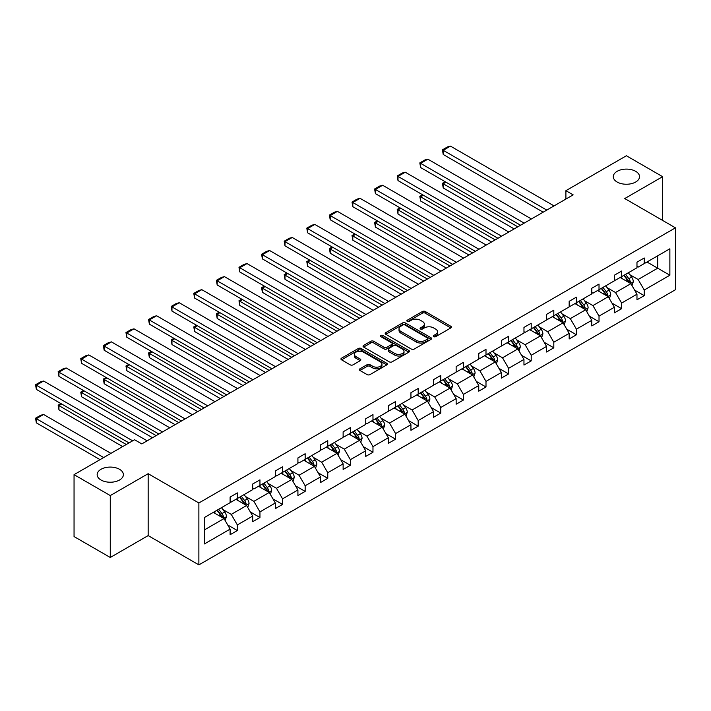 <?xml version="1.0" encoding="UTF-8"?>
<svg xmlns="http://www.w3.org/2000/svg" width="711" height="711" viewBox="0 0 711 711"><rect width="100%" height="100%" fill="white"/><g stroke="black" fill="none" stroke-linecap="round" stroke-linejoin="round"><path stroke-width="1.07" d="M119.546 469.304A13.118 7.572 0 0 0 105.255 467.66A13.118 7.572 0 0 0 97.158 474.655A13.118 7.572 0 0 0 100.998 480.005A13.118 7.572 0 0 0 115.289 481.649A13.118 7.572 0 0 0 123.385 474.655A13.118 7.572 0 0 0 119.546 469.304M635.678 171.315A13.118 7.572 0 0 0 621.387 169.68A13.118 7.572 0 0 0 613.291 176.675A13.118 7.572 0 0 0 617.13 182.025A13.118 7.572 0 0 0 631.421 183.669A13.118 7.572 0 0 0 639.518 176.675A13.118 7.572 0 0 0 635.678 171.315M433.728 336.65A1.404 0.809 0 0 0 435.719 336.65L450.827 327.922A2.009 1.164 0 0 0 451.423 327.104A2.009 1.164 0 0 0 450.827 326.278L425.231 311.498A2.009 1.164 0 0 0 422.387 311.498L407.27 320.226A1.404 0.809 0 0 0 406.861 320.794A1.404 0.809 0 0 0 407.27 321.372A1.404 0.809 0 0 0 409.26 321.372L411.225 320.243A6.435 3.715 0 0 1 420.325 320.243L422.458 321.479A6.435 3.715 0 0 1 424.343 324.1A6.435 3.715 0 0 1 422.458 326.731L420.503 327.86A1.404 0.809 0 0 0 420.085 328.438A1.404 0.809 0 0 0 420.503 329.006A1.404 0.809 0 0 0 422.494 329.006L424.449 327.878A6.435 3.715 0 0 1 433.55 327.878L435.683 329.113A6.435 3.715 0 0 1 437.567 331.744A6.435 3.715 0 0 1 435.683 334.366L433.728 335.494A1.404 0.809 0 0 0 433.319 336.072A1.404 0.809 0 0 0 433.728 336.65L433.728 335.494M359.944 368.813A2.009 1.164 0 0 0 359.357 369.64A2.009 1.164 0 0 0 359.944 370.458L367.134 374.608A2.009 1.164 0 0 0 369.978 374.608L386.757 364.912A2.009 1.164 0 0 0 387.344 364.094A2.009 1.164 0 0 0 386.757 363.277L361.152 348.488A2.009 1.164 0 0 0 358.308 348.488L341.529 358.184A2.009 1.164 0 0 0 340.942 359.002A2.009 1.164 0 0 0 341.529 359.819L350.203 364.832A2.009 1.164 0 0 0 353.047 364.832L360.228 360.681A2.009 1.164 0 0 0 360.824 359.864A2.009 1.164 0 0 0 360.228 359.046L355.927 356.558A5.377 3.111 0 0 1 354.354 354.362A5.377 3.111 0 0 1 357.677 351.492A5.377 3.111 0 0 1 363.534 352.167L380.394 361.899A5.377 3.111 0 0 1 381.967 364.094A5.377 3.111 0 0 1 378.643 366.965A5.377 3.111 0 0 1 372.786 366.289L369.978 364.672A2.009 1.164 0 0 0 367.134 364.672L359.944 368.813L359.944 370.458M148.164 473.695L110.276 495.567L74.051 474.655L74.051 536.565L110.276 557.477L148.164 535.596L198.876 564.881L198.876 502.97L148.164 473.695L148.164 535.596M662.625 220.428L662.625 176.675L624.738 198.547L675.45 227.831L198.876 502.97M662.625 176.675L626.4 155.753L565.903 190.681L565.903 199.053M74.051 474.655L134.548 439.727L141.791 443.913L573.155 194.867L565.903 190.681M411.367 349.065A2.009 1.164 0 0 0 414.211 349.065L430.99 339.378A2.009 1.164 0 0 0 431.577 338.552A2.009 1.164 0 0 0 430.99 337.734L405.386 322.954A2.009 1.164 0 0 0 402.542 322.954L385.762 332.641A2.009 1.164 0 0 0 385.175 333.468A2.009 1.164 0 0 0 385.762 334.286L411.367 349.065M381.416 336.952A1.404 0.809 0 0 1 382.847 337.147L382.847 335.476L408.869 350.505A2.009 1.164 0 0 1 409.465 351.323A2.009 1.164 0 0 1 408.869 352.149L392.09 361.837A2.009 1.164 0 0 1 389.246 361.837L363.641 347.057L363.641 345.413A2.009 1.164 0 0 0 363.054 346.23A2.009 1.164 0 0 0 363.641 347.057M363.641 345.413L370.831 341.262A2.009 1.164 0 0 1 373.675 341.262L384.056 347.261A2.009 1.164 0 0 0 386.9 347.261L391.663 344.506A2.009 1.164 0 0 0 392.25 343.689A2.009 1.164 0 0 0 391.663 342.871L380.856 336.623A1.404 0.809 0 0 1 380.438 336.054A1.404 0.809 0 0 1 381.309 335.299A1.404 0.809 0 0 1 382.847 335.476M110.276 495.567L110.276 557.477M204.457 517.484L230.106 502.677L230.106 497.078L237.35 492.892L237.35 498.5L252.707 489.63L252.707 484.022L259.95 479.845L259.95 485.444L275.317 476.583L275.317 470.975L282.56 466.789L282.56 472.397L297.918 463.528L297.918 457.928L305.161 453.742L305.161 459.35L320.519 450.481L320.519 444.873L327.762 440.687L327.762 446.295L343.129 437.425L343.129 431.826L350.372 427.64L350.372 433.248L365.73 424.378L365.73 418.77L372.973 414.593L372.973 420.192L388.33 411.331L388.33 405.723L395.583 401.537L395.583 407.145L410.94 398.276L410.94 392.676L418.184 388.49L418.184 394.098L433.541 385.229L433.541 379.621L440.784 375.444L440.784 381.043L456.142 372.173L456.142 366.574L463.394 362.388L463.394 367.996L478.752 359.126L478.752 353.518L485.995 349.341L485.995 354.94L501.353 346.079L501.353 340.471L508.596 336.285L508.596 341.893L523.963 333.024L523.963 327.424L531.206 323.238L531.206 328.846L546.563 319.977L546.563 314.369L553.807 310.192L553.807 315.791L569.164 306.921L569.164 301.322L576.408 297.136L576.408 302.744L591.774 293.874L591.774 288.266L599.018 284.089L599.018 289.688L614.375 280.827L614.375 275.219L621.618 271.033L621.618 276.641L636.976 267.771L636.976 262.172L644.228 257.986L644.228 263.594L669.869 248.788L669.869 275.219L644.228 290.026L644.228 295.634L636.976 299.811L636.976 294.212L621.618 303.073L621.618 308.681L614.375 312.867L614.375 307.259L599.018 316.128L599.018 321.736L591.774 325.914L591.774 320.314L576.408 329.175L576.408 334.783L569.164 338.969L569.164 333.361L553.807 342.231L553.807 347.83L546.563 352.016L546.563 346.408L531.206 355.278L531.206 360.886L523.963 365.063L523.963 359.464L508.596 368.325L508.596 373.933L501.353 378.119L501.353 372.511L485.995 381.38L485.995 386.988L478.752 391.166L478.752 385.566L463.394 394.427L463.394 400.035L456.142 404.221L456.142 398.613L440.784 407.483L440.784 413.082L433.541 417.268L433.541 411.66L418.184 420.53L418.184 426.138L410.94 430.315L410.94 424.716L395.583 433.577L395.583 439.185L388.33 443.371L388.33 437.763L372.973 446.632L372.973 452.24L365.73 456.418L365.73 450.81L350.372 459.679L350.372 465.287L343.129 469.473L343.129 463.865L327.762 472.735L327.762 478.334L320.519 482.52L320.519 476.912L305.161 485.782L305.161 491.39L297.918 495.567L297.918 489.968L282.56 498.829L282.56 504.437L275.317 508.623L275.317 503.015L259.95 511.884L259.95 517.492L252.707 521.67L252.707 516.062L237.35 524.931L237.35 530.539L230.106 534.725L230.106 529.117L204.457 543.924L204.457 517.484M198.876 564.881L675.45 289.733L675.45 227.831M235.901 499.335L246.619 505.521L231.262 514.391L222.881 509.547M231.262 514.391L237.35 524.931M246.619 505.521L252.707 516.062M230.106 501.344L231.262 502.01L237.35 498.5M258.502 486.28L269.229 492.474L253.871 501.344L245.482 496.5M253.871 501.344L259.95 511.884M269.229 492.474L275.317 503.015M252.707 488.288L253.871 488.964L259.95 485.444M281.112 473.233L291.83 479.427L276.472 488.288L268.083 483.453M276.472 488.288L282.56 498.829M291.83 479.427L297.918 489.968M275.317 475.241L276.472 475.908L282.56 472.397M303.713 460.186L314.44 466.372L299.073 475.241L290.692 470.398M299.073 475.241L305.161 485.782M314.44 466.372L320.519 476.912M297.918 462.194L299.073 462.861L305.161 459.35M326.313 447.13L337.041 453.325L321.683 462.194L313.293 457.351M321.683 462.194L327.762 472.735M337.041 453.325L343.129 463.865M320.519 449.139L321.683 449.814L327.762 446.295M348.923 434.083L359.642 440.269L344.284 449.139L335.894 444.295M344.284 449.139L350.372 459.679M359.642 440.269L365.73 450.81M343.129 436.092L344.284 436.758L350.372 433.248M371.524 421.036L382.251 427.222L366.885 436.092L358.504 431.248M366.885 436.092L372.973 446.632M382.251 427.222L388.33 437.763M365.73 423.036L366.885 423.712L372.973 420.192M394.134 407.981L404.852 414.175L389.495 423.036L381.105 418.201M389.495 423.036L395.583 433.577M404.852 414.175L410.94 424.716M388.33 409.989L389.495 410.656L395.583 407.145M416.735 394.934L427.453 401.12L412.096 409.989L403.715 405.146M412.096 409.989L418.184 420.53M427.453 401.12L433.541 411.66M410.94 396.942L412.096 397.609L418.184 394.098M439.336 381.878L450.063 388.073L434.705 396.942L426.316 392.099M434.705 396.942L440.784 407.483M450.063 388.073L456.142 398.613M433.541 383.887L434.705 384.562L440.784 381.043M461.946 368.831L472.664 375.017L457.306 383.887L448.917 379.043M457.306 383.887L463.394 394.427M472.664 375.017L478.752 385.566M456.142 370.84L457.306 371.506L463.394 367.996M484.547 355.784L495.265 361.97L479.907 370.84L471.526 365.996M479.907 370.84L485.995 381.38M495.265 361.97L501.353 372.511M478.752 357.784L479.907 358.46L485.995 354.94M507.147 342.729L517.875 348.923L502.517 357.784L494.127 352.949M502.517 357.784L508.596 368.325M517.875 348.923L523.963 359.464M501.353 344.737L502.517 345.404L508.596 341.893M529.757 329.682L540.476 335.868L525.118 344.737L516.728 339.894M525.118 344.737L531.206 355.278M540.476 335.868L546.563 346.408M523.963 331.69L525.118 332.357L531.206 328.846M552.358 316.626L563.085 322.821L547.719 331.69L539.338 326.847M547.719 331.69L553.807 342.231M563.085 322.821L569.164 333.361M546.563 318.635L547.719 319.31L553.807 315.791M574.959 303.579L585.686 309.765L570.329 318.635L561.939 313.791M570.329 318.635L576.408 329.175M585.686 309.765L591.774 320.314M569.164 305.588L570.329 306.254L576.408 302.744M597.569 290.532L608.287 296.718L592.93 305.588L584.54 300.744M592.93 305.588L599.018 316.128M608.287 296.718L614.375 307.259M591.774 292.532L592.93 293.208L599.018 289.688M620.17 277.477L630.897 283.671L615.53 292.532L607.15 287.697M615.53 292.532L621.618 303.073M630.897 283.671L636.976 294.212M614.375 279.485L615.53 280.152L621.618 276.641M646.974 262.004L657.702 268.189L638.14 279.485L629.75 274.642M638.14 279.485L644.228 290.026M669.869 275.219L657.702 268.189L657.702 255.809L669.869 248.788M636.976 266.438L638.14 267.105L644.228 263.594M204.457 529.873L224.018 518.577L213.3 512.382M224.018 518.577L230.106 529.117M634.585 290.07L644.228 295.634M611.984 303.117L621.618 308.681M589.383 316.173L599.018 321.736M566.774 329.22L576.408 334.783M544.173 342.267L553.807 347.83M521.572 355.322L531.206 360.886M498.962 368.369L508.596 373.933M476.361 381.425L485.995 386.988M453.751 394.472L463.394 400.035M431.15 407.519L440.784 413.082M408.549 420.574L418.184 426.138M385.94 433.621L395.583 439.185M363.339 446.677L372.973 452.24M340.738 459.724L350.372 465.287M318.128 472.771L327.762 478.334M295.527 485.826L305.161 491.39M272.926 498.873L282.56 504.437M250.316 511.929L259.95 517.492M227.716 524.976L237.35 530.539M434.288 336.845L435.683 336.045A6.435 3.715 0 0 0 437.567 333.415L437.567 331.744M424.343 324.1L424.343 325.78A6.435 3.715 0 0 1 422.458 328.402L421.063 329.211M450.801 327.94L425.231 313.169A2.009 1.164 0 0 0 422.387 313.169L407.838 321.576M430.964 339.396L405.386 324.625A2.009 1.164 0 0 0 402.542 324.625L385.789 334.303M427.435 339.129A1.404 0.809 0 0 0 427.844 338.552A1.404 0.809 0 0 0 427.435 337.983L404.959 325.007A1.404 0.809 0 0 0 402.968 325.007L400.906 326.198A6.435 3.715 0 0 0 399.022 328.829A6.435 3.715 0 0 0 400.906 331.45L416.273 340.32A6.435 3.715 0 0 0 425.374 340.32L427.435 339.129L427.435 340.8A1.404 0.809 0 0 0 427.844 340.231L427.844 338.552M399.022 328.829L399.022 330.499A6.435 3.715 0 0 0 400.906 333.13L400.906 331.45M427.435 340.8L425.374 341.991A6.435 3.715 0 0 1 416.273 341.991L400.906 333.13M363.668 347.066L370.831 342.942L370.831 341.262M392.25 343.689L392.25 345.359A2.009 1.164 0 0 1 391.663 346.186L386.9 348.932A2.009 1.164 0 0 1 384.056 348.932L373.675 342.942A2.009 1.164 0 0 0 370.831 342.942M382.847 337.147L408.843 352.158M394.827 353.483A5.377 3.111 0 0 0 400.693 354.149A5.377 3.111 0 0 0 404.017 351.287A5.377 3.111 0 0 0 402.435 349.083L396.498 345.662A2.009 1.164 0 0 0 393.654 345.662L388.89 348.408A2.009 1.164 0 0 0 388.304 349.234A2.009 1.164 0 0 0 388.89 350.052L394.827 353.483L394.827 355.153A5.377 3.111 0 0 0 400.693 355.829A5.377 3.111 0 0 0 404.017 352.958L404.017 351.287M388.304 349.234L388.304 350.905A2.009 1.164 0 0 0 388.89 351.723L388.89 350.052M394.827 355.153L388.89 351.723M381.967 364.094L381.967 365.765A5.377 3.111 0 0 1 378.643 368.636A5.377 3.111 0 0 1 372.786 367.96L369.978 366.343A2.009 1.164 0 0 0 367.134 366.343L359.97 370.475M354.354 354.362L354.354 356.033A5.377 3.111 0 0 0 355.927 358.228L355.927 356.558M360.228 359.046L360.228 360.681L355.927 358.228M386.757 363.277L386.757 364.912L361.152 350.168A2.009 1.164 0 0 0 358.308 350.168L341.556 359.837M631.999 285.573L633.323 281.725A5.43 3.137 -120 0 0 631.59 277.103L628.337 272.757M622.507 278.828L621.094 276.943M517.804 226.827L443.22 183.767L443.22 187.953L514.177 228.915M630.088 283.209L630.399 281.956A5.43 3.137 -120 0 0 628.844 278.694L625.591 274.348M624.231 275.139L627.804 279.912A2.764 1.6 60 0 1 628.311 280.756L630.399 281.956M623.849 275.353L627.102 279.699A5.43 3.137 60 0 1 628.453 282.258M445.975 182.176L443.22 183.767L442.429 183.305L445.175 181.714M443.22 187.953L442.429 183.305M546.777 210.092L443.22 150.305L443.22 154.483L543.16 212.18M554.029 205.906L450.463 146.119L443.22 150.305L442.429 149.843L447.495 146.919L450.463 146.119M443.22 154.483L442.429 149.843M609.389 298.629L610.722 294.781A5.43 3.137 -120 0 0 608.989 290.15L605.736 285.813M599.906 291.874L598.493 289.99M495.194 239.874L420.619 196.814L420.619 201L491.577 241.962M607.487 296.256L607.789 295.012A5.43 3.137 -120 0 0 606.234 291.741L602.981 287.404M601.622 288.186L605.203 292.968A2.764 1.6 60 0 1 605.71 293.803L607.789 295.012M601.248 288.408L604.501 292.745A5.43 3.137 60 0 1 605.852 295.314M423.374 195.223L420.619 196.814L419.819 196.36L422.574 194.77M420.619 201L419.819 196.36M586.788 311.676L588.121 307.827A5.43 3.137 -120 0 0 586.388 303.206L583.136 298.86M577.296 304.93L575.892 303.046M472.593 252.92L398.009 209.869L398.009 214.047L468.967 255.018M584.886 309.303L585.189 308.059A5.43 3.137 -120 0 0 583.633 304.797L580.38 300.451M579.021 301.233L582.602 306.014A2.764 1.6 60 0 1 583.1 306.859L585.189 308.059M578.638 301.455L581.891 305.801A5.43 3.137 60 0 1 583.251 308.361M400.764 208.279L398.009 209.869L397.218 209.407L399.973 207.816M398.009 214.047L397.218 209.407M524.176 223.138L420.619 163.352L420.619 167.538L520.55 225.236M531.419 218.961L427.862 159.175L420.619 163.352L419.819 162.89L424.894 159.966L427.862 159.175M420.619 167.538L419.819 162.89M501.575 236.194L398.009 176.408L398.009 180.585L497.949 238.283M508.818 232.008L405.261 172.222L398.009 176.408L397.218 175.946L402.284 173.013L405.261 172.222M398.009 180.585L397.218 175.946M564.178 324.731L565.512 320.874A5.43 3.137 -120 0 0 563.779 316.253L560.526 311.916M554.696 317.977L553.282 316.093M449.992 265.976L375.408 222.916L375.408 227.102L446.366 268.065M562.277 322.359L562.588 321.114A5.43 3.137 -120 0 0 561.032 317.844L557.78 313.498M556.42 314.289L559.992 319.07A2.764 1.6 60 0 1 560.499 319.906L562.588 321.114M556.038 314.502L559.29 318.848A5.43 3.137 60 0 1 560.641 321.416M378.163 221.325L375.408 222.916L374.608 222.454L377.363 220.863M375.408 227.102L374.608 222.454M478.965 249.241L375.408 189.455L375.408 193.641L475.348 251.339M486.208 245.064L382.651 185.269L375.408 189.455L374.608 188.993L379.683 186.069L382.651 185.269M375.408 193.641L374.608 188.993M541.578 337.778L542.911 333.93A5.43 3.137 -120 0 0 541.178 329.309L537.925 324.963M532.095 331.024L530.682 329.149M427.382 279.023L352.807 235.972L352.807 240.149L423.765 281.121M539.676 335.405L539.978 334.161A5.43 3.137 -120 0 0 538.423 330.891L535.17 326.553M533.81 327.336L537.392 332.117A2.764 1.6 60 0 1 537.898 332.952L539.978 334.161M533.437 327.558L536.689 331.895A5.43 3.137 60 0 1 538.04 334.463M355.562 234.381L352.807 235.972L352.007 235.51L354.762 233.919M352.807 240.149L352.007 235.51M456.364 262.297L352.807 202.502L352.807 206.688L452.738 264.385M463.608 258.111L360.05 198.325L352.807 202.502L352.007 202.048L357.082 199.116L360.05 198.325M352.807 206.688L352.007 202.048M518.977 350.825L520.31 346.977A5.43 3.137 -120 0 0 518.577 342.355L515.324 338.009M509.485 344.08L508.072 342.195M404.781 292.079L330.197 249.019L330.197 253.205L401.155 294.167M517.075 348.461L517.377 347.208A5.43 3.137 -120 0 0 515.822 343.946L512.569 339.6M511.209 340.391L514.791 345.164A2.764 1.6 60 0 1 515.288 346.008L517.377 347.208M510.827 340.605L514.08 344.951A5.43 3.137 60 0 1 515.439 347.51M332.952 247.428L330.197 249.019L329.406 248.557L332.161 246.966M330.197 253.205L329.406 248.557M433.763 275.344L330.197 215.557L330.197 219.735L430.137 277.432M441.007 271.158L337.449 211.371L330.197 215.557L329.406 215.095L334.472 212.171L337.449 211.371M330.197 219.735L329.406 215.095M496.367 363.881L497.7 360.033A5.43 3.137 -120 0 0 495.967 355.402L492.714 351.065M486.884 357.126L485.471 355.242M382.171 305.126L307.596 262.066L307.596 266.252L378.554 307.214M494.465 361.508L494.767 360.264A5.43 3.137 -120 0 0 493.221 356.993L489.968 352.656M488.599 353.438L492.181 358.22A2.764 1.6 60 0 1 492.687 359.055L494.767 360.264M488.226 353.66L491.479 357.997A5.43 3.137 60 0 1 492.83 360.566M310.351 260.475L307.596 262.066L306.796 261.612L309.552 260.022M307.596 266.252L306.796 261.612M411.154 288.39L307.596 228.604L307.596 232.79L407.536 290.488M418.397 284.213L314.84 224.427L307.596 228.604L306.796 228.142L311.871 225.218L314.84 224.427M307.596 232.79L306.796 228.142M473.766 376.928L475.099 373.079A5.43 3.137 -120 0 0 473.366 368.458L470.113 364.112M464.274 370.182L462.87 368.298M359.57 318.173L284.995 275.121L284.995 279.299L355.944 320.27M471.864 374.555L472.166 373.311A5.43 3.137 -120 0 0 470.611 370.049L467.358 365.703M465.998 366.485L469.58 371.266A2.764 1.6 60 0 1 470.078 372.111L472.166 373.311M465.616 366.707L468.878 371.053A5.43 3.137 60 0 1 470.229 373.613M287.742 273.531L284.995 275.121L284.196 274.659L286.951 273.068M284.995 279.299L284.196 274.659M388.553 301.446L284.995 241.66L284.995 245.837L384.927 303.535M395.796 297.26L292.239 237.474L284.995 241.66L284.196 241.198L289.27 238.265L292.239 237.474M284.995 245.837L284.196 241.198M451.165 389.975L452.498 386.126A5.43 3.137 -120 0 0 450.765 381.505L447.512 377.168M441.673 383.229L440.26 381.345M336.97 331.228L262.386 288.168L262.386 292.354L333.343 333.317M449.263 387.611L449.565 386.366A5.43 3.137 -120 0 0 448.01 383.096L444.757 378.75M443.397 379.541L446.979 384.322A2.764 1.6 60 0 1 447.477 385.158L449.565 386.366M443.015 379.754L446.268 384.1A5.43 3.137 60 0 1 447.619 386.668M265.141 286.577L262.386 288.168L261.595 287.706L264.341 286.115M262.386 292.354L261.595 287.706M365.943 314.493L262.386 254.707L262.386 258.893L362.326 316.591M373.195 310.316L269.629 250.521L262.386 254.707L261.595 254.245L266.661 251.321L269.629 250.521M262.386 258.893L261.595 254.245M428.555 403.03L429.888 399.182A5.43 3.137 -120 0 0 428.155 394.561L424.902 390.215M419.072 396.276L417.659 394.401M314.36 344.275L239.785 301.224L239.785 305.401L310.743 346.373M426.653 400.657L426.955 399.413A5.43 3.137 -120 0 0 425.4 396.143L422.147 391.805M420.788 392.588L424.369 397.369A2.764 1.6 60 0 1 424.876 398.204L426.955 399.413M420.414 392.81L423.667 397.147A5.43 3.137 60 0 1 425.018 399.715M242.54 299.633L239.785 301.224L238.985 300.762L241.74 299.171M239.785 305.401L238.985 300.762M343.342 327.549L239.785 267.754L239.785 271.94L339.725 329.637M350.585 323.363L247.028 263.577L239.785 267.754L238.985 267.3L244.06 264.368L247.028 263.577M239.785 271.94L238.985 267.3M405.954 416.077L407.287 412.229A5.43 3.137 -120 0 0 405.554 407.607L402.302 403.261M396.462 409.332L395.058 407.447M291.759 357.331L217.184 314.271L217.184 318.457L288.133 359.419M404.052 413.713L404.355 412.46A5.43 3.137 -120 0 0 402.799 409.198L399.546 404.852M398.187 405.643L401.768 410.416A2.764 1.6 60 0 1 402.266 411.26L404.355 412.46M397.805 405.857L401.057 410.203A5.43 3.137 60 0 1 402.417 412.762M219.93 312.68L217.184 314.271L216.384 313.809L219.139 312.218M217.184 318.457L216.384 313.809M320.741 340.596L217.184 280.809L217.184 284.987L317.115 342.684M327.984 336.41L224.427 276.623L217.184 280.809L216.384 280.347L221.459 277.423L224.427 276.623M217.184 284.987L216.384 280.347M383.353 429.133L384.678 425.285A5.43 3.137 -120 0 0 382.945 420.654L379.692 416.317M373.862 422.378L372.448 420.494M269.158 370.378L194.574 327.318L194.574 331.504L265.532 372.466M381.443 426.76L381.754 425.516A5.43 3.137 -120 0 0 380.198 422.245L376.946 417.908M375.586 418.69L379.159 423.472A2.764 1.6 60 0 1 379.665 424.307L381.754 425.516M375.204 418.912L378.456 423.249A5.43 3.137 60 0 1 379.807 425.818M197.329 325.727L194.574 327.318L193.783 326.864L196.529 325.274M194.574 331.504L193.783 326.864M298.131 353.643L194.574 293.856L194.574 298.042L294.514 355.74M305.383 349.465L201.817 289.67L194.574 293.856L193.783 293.394L198.849 290.47L201.817 289.67M194.574 298.042L193.783 293.394M360.744 442.18L362.077 438.332A5.43 3.137 -120 0 0 360.344 433.71L357.091 429.364M351.261 435.434L349.848 433.55M246.548 383.425L171.973 340.373L171.973 344.551L242.931 385.522M358.842 439.807L359.144 438.563A5.43 3.137 -120 0 0 357.589 435.301L354.336 430.955M352.976 431.737L356.558 436.518A2.764 1.6 60 0 1 357.064 437.363L359.144 438.563M352.603 431.959L355.856 436.305A5.43 3.137 60 0 1 357.206 438.865M174.728 338.783L171.973 340.373L171.173 339.911L173.928 338.32M171.973 344.551L171.173 339.911M275.53 366.698L171.973 306.912L171.973 311.089L271.904 368.787M282.774 362.512L179.216 302.726L171.973 306.912L171.173 306.45L176.248 303.517L179.216 302.726M171.973 311.089L171.173 306.45M338.143 455.227L339.476 451.378A5.43 3.137 -120 0 0 337.743 446.757L334.49 442.42M328.651 448.481L327.247 446.597M223.947 396.48L149.363 353.42L149.363 357.606L220.321 398.569M336.241 452.863L336.543 451.618A5.43 3.137 -120 0 0 334.988 448.348L331.735 444.002M330.375 444.793L333.957 449.574A2.764 1.6 60 0 1 334.454 450.41L336.543 451.618M329.993 445.006L333.246 449.352A5.43 3.137 60 0 1 334.605 451.912M152.118 351.829L149.363 353.42L148.572 352.958L151.327 351.367M149.363 357.606L148.572 352.958M252.929 379.745L149.363 319.959L149.363 324.145L249.303 381.843M260.173 375.568L156.616 315.773L149.363 319.959L148.572 319.497L153.638 316.573L156.616 315.773M149.363 324.145L148.572 319.497M315.533 468.282L316.866 464.434A5.43 3.137 -120 0 0 315.133 459.813L311.88 455.467M306.05 461.528L304.637 459.653M201.346 409.527L126.762 366.476L126.762 370.653L197.72 411.625M313.631 465.909L313.942 464.665A5.43 3.137 -120 0 0 312.387 461.395L309.134 457.057M307.774 457.84L311.347 462.621A2.764 1.6 60 0 1 311.853 463.456L313.942 464.665M307.392 458.062L310.645 462.399A5.43 3.137 60 0 1 311.996 464.967M129.518 364.885L126.762 366.476L125.963 366.014L128.718 364.423M126.762 370.653L125.963 366.014M230.32 392.801L126.762 333.006L126.762 337.192L226.702 394.889M237.563 388.615L134.006 328.829L126.762 333.006L125.963 332.552L131.037 329.62L134.006 328.829M126.762 337.192L125.963 332.552M292.932 481.329L294.265 477.481A5.43 3.137 -120 0 0 292.532 472.859L289.279 468.513M283.449 474.584L282.036 472.699M178.737 422.583L104.162 379.523L104.162 383.709L175.119 424.671M291.03 478.965L291.332 477.712A5.43 3.137 -120 0 0 289.777 474.45L286.524 470.104M285.164 470.895L288.746 475.668A2.764 1.6 60 0 1 289.253 476.512L291.332 477.712M284.791 471.109L288.044 475.455A5.43 3.137 60 0 1 289.395 478.014M106.917 377.932L104.162 379.523L103.362 379.061L106.117 377.47M104.162 383.709L103.362 379.061M207.719 405.848L104.162 346.061L104.162 350.239L204.093 407.936M214.962 401.662L111.405 341.875L104.162 346.061L103.362 345.599L108.436 342.675L111.405 341.875M104.162 350.239L103.362 345.599M270.331 494.385L271.664 490.537A5.43 3.137 -120 0 0 269.931 485.906L266.678 481.569M260.839 487.63L259.426 485.746M156.136 435.63L81.552 392.57L81.552 396.756L152.51 437.718M268.429 492.012L268.731 490.768A5.43 3.137 -120 0 0 267.176 487.497L263.923 483.16M262.563 483.942L266.145 488.724A2.764 1.6 60 0 1 266.643 489.559L268.731 490.768M262.181 484.164L265.434 488.501A5.43 3.137 60 0 1 266.794 491.07M84.307 390.979L81.552 392.57L80.761 392.117L83.516 390.526M81.552 396.756L80.761 392.117M185.118 418.895L81.552 359.108L81.552 363.294L181.492 420.992M192.361 414.717L88.804 354.922L81.552 359.108L80.761 358.646L85.827 355.722L88.804 354.922M81.552 363.294L80.761 358.646M247.721 507.432L249.054 503.584A5.43 3.137 -120 0 0 247.321 498.962L244.069 494.616M238.238 500.686L236.825 498.802M126.282 444.499L58.951 405.625L58.951 409.803L122.665 446.588M245.819 505.059L246.122 503.815A5.43 3.137 -120 0 0 244.575 500.553L241.322 496.207M239.954 496.989L243.535 501.77A2.764 1.6 60 0 1 244.042 502.615L246.122 503.815M239.58 497.211L242.833 501.557A5.43 3.137 60 0 1 244.184 504.117M61.706 404.035L58.951 405.625L58.151 405.163L60.906 403.572M58.951 409.803L58.151 405.163M162.508 431.95L58.951 372.164L58.951 376.341L158.891 434.039M169.751 427.764L66.194 367.978L58.951 372.164L58.151 371.702L63.226 368.769L66.194 367.978M58.951 376.341L58.151 371.702M225.12 520.479L226.454 516.63A5.43 3.137 -120 0 0 224.72 512.009L221.468 507.672M103.682 457.546L36.35 418.672L43.593 414.486L110.925 453.369M215.629 513.733L214.224 511.849M36.35 422.858L35.55 418.21L36.35 418.672L36.35 422.858L100.055 459.644M223.218 518.115L223.521 516.861A5.43 3.137 -120 0 0 221.965 513.6L218.712 509.254M217.353 510.045L220.934 514.817A2.764 1.6 60 0 1 221.432 515.662L223.521 516.861M216.979 510.258L220.232 514.604A5.43 3.137 60 0 1 221.583 517.164M35.55 418.21L40.625 415.286L43.593 414.486M132.664 440.82L36.35 385.211L36.35 389.397L129.038 442.909M147.15 440.82L43.593 381.025L36.35 385.211L35.55 384.749L40.625 381.825L43.593 381.025M36.35 389.397L35.55 384.749M435.683 336.045L435.683 334.366M420.503 329.006L420.503 327.86M422.458 328.402L422.458 326.731M407.27 321.372L407.27 320.226M422.387 313.169L422.387 311.498M425.231 313.169L425.231 311.498M450.827 327.922L450.827 326.278M385.762 334.286L385.762 332.641M402.542 324.625L402.542 322.954M405.386 324.625L405.386 322.954M430.99 339.378L430.99 337.734M416.273 341.991L416.273 340.32M425.374 341.991L425.374 340.32M373.675 342.942L373.675 341.262M384.056 348.932L384.056 347.261M386.9 348.932L386.9 347.261M391.663 346.186L391.663 344.506M408.869 352.149L408.869 350.505M367.134 366.343L367.134 364.672M369.978 366.343L369.978 364.672M372.786 367.96L372.786 366.289M341.529 359.819L341.529 358.184M358.308 350.168L358.308 348.488M361.152 350.168L361.152 348.488M630.506 283.44L633.288 281.832M628.844 278.694L631.59 277.103M625.556 280.587L627.102 279.699M607.896 296.496L610.687 294.878M606.234 291.741L608.989 290.15M602.955 293.643L604.501 292.745M585.295 309.543L588.086 307.934M583.633 304.797L586.388 303.206M580.354 306.69L581.891 305.801M562.694 322.59L565.476 320.981M561.032 317.844L563.779 316.253M557.744 319.737L559.29 318.848M540.084 335.645L542.875 334.037M538.423 330.891L541.178 329.309M535.143 332.792L536.689 331.895M517.484 348.692L520.274 347.084M515.822 343.946L518.577 342.355M512.542 345.839L514.08 344.951M494.874 361.748L497.664 360.13M493.221 356.993L495.967 355.402M489.932 358.886L491.479 357.997M472.273 374.795L475.064 373.186M470.611 370.049L473.366 368.458M467.331 371.942L468.878 371.053M449.672 387.842L452.463 386.233M448.01 383.096L450.765 381.505M444.722 384.989L446.268 384.1M427.062 400.897L429.853 399.289M425.4 396.143L428.155 394.561M422.121 398.044L423.667 397.147M404.461 413.944L407.252 412.336M402.799 409.198L405.554 407.607M399.52 411.091L401.057 410.203M381.86 427L384.642 425.382M380.198 422.245L382.945 420.654M376.91 424.138L378.456 423.249M359.251 440.047L362.041 438.438M357.589 435.301L360.344 433.71M354.309 437.194L355.856 436.305M336.65 453.094L339.44 451.485M334.988 448.348L337.743 446.757M331.708 450.241L333.246 449.352M314.049 466.149L316.83 464.541M312.387 461.395L315.133 459.813M309.098 463.296L310.645 462.399M291.439 479.196L294.23 477.588M289.777 474.45L292.532 472.859M286.497 476.343L288.044 475.455M268.838 492.252L271.629 490.634M267.176 487.497L269.931 485.906M263.897 489.39L265.434 488.501M246.228 505.299L249.019 503.69M244.575 500.553L247.321 498.962M241.287 502.446L242.833 501.557M223.627 518.346L226.418 516.737M221.965 513.6L224.72 512.009M218.686 515.493L220.232 514.604"/></g></svg>
